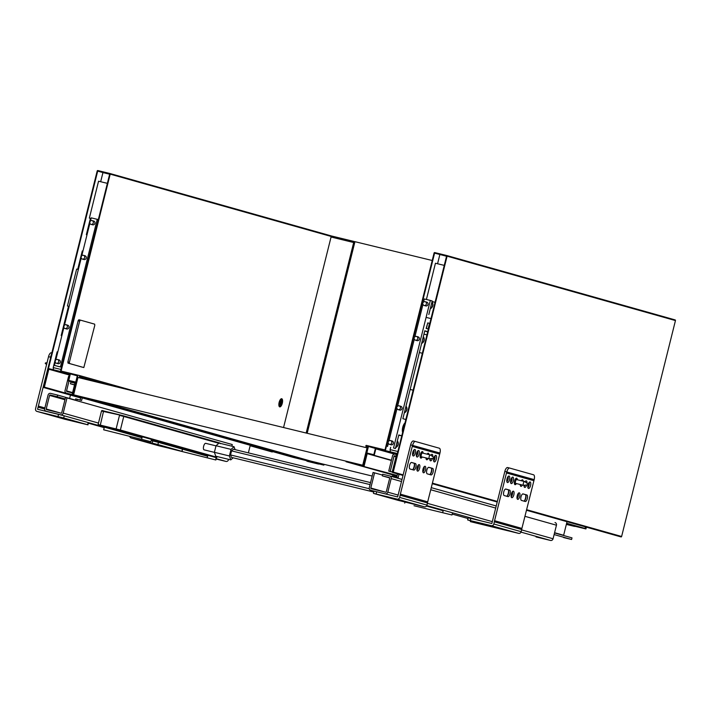 <?xml version="1.0" encoding="UTF-8"?>
<svg xmlns="http://www.w3.org/2000/svg" width="711" height="711" viewBox="0 0 711 711"><rect width="100%" height="100%" fill="white"/><g stroke="black" fill="none" stroke-linecap="round" stroke-linejoin="round"><path stroke-width="1.07" d="M129.766 436.518A2.24 2.062 -74.3 0 0 131.215 437.985L157.904 444.544L182.212 451.414L158.553 445.69A2.24 2.062 105.7 0 1 158.42 445.655M182.212 451.414L182.416 449.139L181.874 451.307M157.904 444.544L158.446 442.375L182.416 449.139M158.446 442.375L151.203 440.553M51.272 352.807L51.299 352.816A4.47 1.751 103.7 0 0 51.272 352.807A4.47 1.751 103.7 0 0 48.535 356.682L35.55 408.763A2.24 2.062 -74.3 0 0 37.008 411.42L63.697 417.979L88.013 424.849L64.346 419.126A2.24 2.062 105.7 0 1 64.212 419.09M63.697 417.979L64.239 415.811L37.55 409.252L50.508 358.202M38.438 406.123L44.873 407.936M70.442 395.085L69.607 398.453M88.013 424.849L88.208 422.574L87.666 424.743M64.239 415.811L88.208 422.574M50.392 358.166L50.783 357.118M50.561 357.064A4.47 1.751 -76.3 0 1 51.29 355.091M38.065 407.19L44.633 409.038M66.443 393.165L66.505 393.183A2.24 2.062 105.7 0 1 65.048 390.526L68.425 376.963A2.24 2.062 105.7 0 1 69.42 375.559M72.522 392.925L66.914 391.557A0.56 0.515 105.7 0 1 66.55 390.89L68.994 381.078M66.505 393.183L72.113 394.552M82.254 397.902L81.614 400.489L75.695 398.871L75.348 400.284M80.13 400.062L80.77 397.485M76.832 400.702L77.197 399.235M74.957 383.158L70.842 382.154L70.442 383.78L74.548 384.784M250.263 445.282L248.379 452.871M74.513 384.935L70.442 383.78M64.95 399.751L49.583 395.414L46.206 408.976A0.56 0.515 105.7 0 0 46.553 409.643A0.56 0.515 105.7 0 1 46.553 409.643L61.075 413.18A0.56 0.515 105.7 0 0 61.706 412.753L65.492 397.565L66.994 397.929L63.208 413.118A2.24 2.062 105.7 0 1 60.666 414.806L46.162 411.269A2.24 2.062 105.7 0 1 44.704 408.612L48.081 395.049A2.24 2.062 105.7 0 1 50.623 393.37L57.627 395.076L57.218 396.702L65.154 398.942M66.994 397.929L232.275 444.544L231.857 446.188M228.578 459.342L217.815 456.72M216.188 458.657L225.938 461.412A2.24 2.062 -74.3 0 0 228.48 459.733M49.583 395.414A0.56 0.515 105.7 0 1 50.214 394.996L57.218 396.702M225.938 461.412L216.1 459.013M57.627 395.076L75.393 400.089M373.782 492.039L231.404 457.369L230.542 454.951L231.555 450.881L233.43 449.228L370.547 482.618M214.384 452.312L216.028 445.735L231.031 449.388L229.386 455.964L214.384 452.312L215.771 456.222L230.782 459.875L233.146 457.795M229.386 455.964L230.782 459.875M216.028 445.735L219.05 443.069L234.061 446.721L231.031 449.388M235.092 449.636L234.061 446.721M231.555 450.881L370.049 484.6M230.542 454.951L369.276 488.733M214.402 452.365L204.119 449.859A3.351 1.306 -76.3 0 1 204.101 449.859A3.351 1.306 -76.3 0 1 203.639 446.268A3.351 1.306 -76.3 0 1 205.701 443.344L215.993 445.85M169.262 448.303L215.851 459.99L216.037 457.6A0.56 0.515 -74.3 0 0 216.677 457.182L120.372 430.022L123.75 416.459L218.828 443.273M186.824 450.17L151.301 440.153L186.833 450.17L207.843 455.289L207.274 457.564M116.186 429.533L116.106 428.937L120.372 430.022A0.56 0.515 105.7 0 1 119.732 430.439L98.731 425.329L121.226 431.675L142.236 436.785L216.037 457.6M215.851 459.99L169.262 448.312M150.919 441.673L103.655 429.808L150.919 441.673L151.487 439.398M104.197 427.64L88.422 423.187L104.197 427.64L103.655 429.808M119.732 430.439L142.236 436.785L141.667 439.06M280.294 401.893L281.947 401.724L281.734 403.021L279.05 402.941M281.734 403.021L279.272 402.426M279.005 403.217L280.045 403.466L278.916 403.759L279.121 402.462L280.25 402.168L280.667 399.564L281.227 399.413L280.818 402.017M280.614 403.324L280.196 405.919L279.636 406.07L280.045 403.466M280.196 405.919L279.681 405.794M279.494 406.772A4.195 1.635 103.7 0 0 281.796 403.128A4.195 1.635 103.7 0 0 281.449 398.72M282.294 403.253A4.195 1.635 -76.3 0 1 279.725 406.879A4.195 1.635 -76.3 0 1 279.13 402.417A4.195 1.635 -76.3 0 1 281.716 398.729A4.195 1.635 -76.3 0 1 282.294 403.253M100.669 181.723L102.953 172.577L97.691 171.093L109.698 174.017L60.462 371.48L48.464 368.565L97.691 171.093M77.73 376.261L73.135 394.712L90.137 398.853L90.004 399.395L71.998 395.005L75.108 382.527L68.105 380.829L69.731 374.315L48.828 369.222L44.358 387.131A0.56 0.515 105.7 0 1 43.362 386.882L97.194 170.969A0.56 0.515 105.7 0 1 97.834 170.551L109.832 173.475A0.56 0.515 105.7 0 1 110.196 174.133L61.102 371.062L79.605 375.568A0.56 0.515 105.7 0 1 79.97 376.243A0.56 0.515 105.7 0 1 79.33 376.652L107.619 384.695M250.148 445.761L272.073 451.947A0.56 0.515 -74.3 0 0 272.695 451.609M48.828 369.222L69.545 375.07M283.556 427.533L331.202 236.461A0.56 0.515 -74.3 0 0 330.828 235.794L109.867 173.484L330.846 235.803M71.998 395.005L292.994 457.333L311 461.715L311.142 461.172L90.137 398.853M90.004 399.395L311 461.715M75.748 382.109L68.745 380.403L70.362 373.897L77.366 375.604L75.748 382.109M77.303 375.852L70.362 373.897M68.105 380.829L75.046 382.785M61.839 335.752L61.19 335.565L68.487 306.272L69.145 306.432M61.19 335.565L61.848 335.725M60.968 369.462L53.209 367.578L57.129 351.847L57.787 352.007M53.209 367.578L53.485 369.782M68.487 306.272L67.438 305.979L76.637 269.087L78.352 269.505M77.695 269.345L82.289 250.939L82.947 251.099M87 234.852L86.342 234.666L90.404 218.393L89.355 218.09L98.553 181.207L107.37 183.349M89.355 218.09L91.07 218.508M90.404 218.393L91.061 218.553M86.342 234.666L87 234.826M67.438 305.979L69.163 306.397M102.953 172.577L109.654 174.204M66.123 324.749L67.714 325.203A1.955 1.804 105.7 0 1 68.931 327.513A1.955 1.804 105.7 0 1 66.656 328.971L65.065 328.518A1.955 1.804 -74.3 0 0 67.341 327.06A1.955 1.804 -74.3 0 0 64.381 325.247L63.688 325.949L64.114 326.207L63.688 325.949M57.467 359.473L59.057 359.917A1.955 1.804 105.7 0 1 60.275 362.228A1.955 1.804 105.7 0 1 57.991 363.685L56.409 363.241A1.955 1.804 -74.3 0 0 58.684 361.783A1.955 1.804 -74.3 0 0 55.725 359.97L55.031 360.673L55.458 360.93L55.031 360.673M57.351 366.138L54.445 365.418L55.254 362.157M61.528 367.214L57.333 366.192M54.445 365.418L61.537 367.187M82.378 259.08L83.969 259.533A1.955 1.804 -74.3 0 0 86.244 258.075A1.955 1.804 -74.3 0 0 85.027 255.764L83.436 255.311A1.955 1.804 105.7 0 1 84.653 257.622A1.955 1.804 105.7 0 1 81.143 257.746L80.921 256.787L81.427 256.769L80.921 256.787M91.035 224.365L92.626 224.809A1.955 1.804 -74.3 0 0 94.901 223.352A1.955 1.804 -74.3 0 0 93.683 221.041L92.092 220.597A1.955 1.804 105.7 0 1 93.31 222.907A1.955 1.804 105.7 0 1 89.799 223.032L89.577 222.072L90.084 222.054L89.577 222.072M60.444 366.876L97.238 219.317L98.322 219.628M55.822 359.873L63.91 327.442M64.479 325.149L81.223 258.004M81.792 255.711L89.879 223.281M90.448 220.997L91.23 217.859L97.238 219.317M306.503 460.621L307.383 461.101M307.436 460.844L307.33 461.332L318.332 464.016L318.546 462.985M319.408 464.043L323.861 465.127L320.501 464.185A22.37 8.736 103.7 0 0 320.385 464.15A22.37 8.736 103.7 0 0 319.666 464.052L318.332 464.016M307.374 461.119L306.441 460.87M354.896 241.891A1.12 1.031 -74.3 0 0 354.407 241.562L354.407 241.562A1.12 1.031 -74.3 0 0 354.371 241.553L353.678 242.522L354.673 242.771M324.065 464.327L323.861 465.127M67.874 361.943L78.157 320.714L79.659 321.079L80.343 320.11L94.643 324.145L94.794 325.345L83.827 367.543L68.025 363.143L69.527 363.508L69.376 362.308L67.874 361.943L68.025 363.143M78.841 319.746L80.343 320.11L78.841 319.746L78.157 320.714M79.659 321.079L69.376 362.308M69.527 363.508L82.325 367.178M522.798 493.905L525.358 494.607A3.351 1.306 -76.3 0 1 525.811 495.043A3.351 1.306 -76.3 0 1 525.82 498.171A3.351 1.306 -76.3 0 1 524.371 500.944A3.351 1.306 -76.3 0 1 523.98 501.131M526.86 494.972L523.074 493.905A3.351 1.306 103.7 0 0 523.056 493.905A3.351 1.306 103.7 0 0 521.003 496.829A3.351 1.306 103.7 0 0 521.456 500.42L525.242 501.486A3.351 1.306 103.7 0 0 525.26 501.486A3.351 1.306 103.7 0 0 527.322 498.562A3.351 1.306 103.7 0 0 526.86 494.972L525.358 494.607M509.618 490.11L505.832 489.044A3.351 1.306 103.7 0 0 505.814 489.044A3.351 1.306 103.7 0 0 503.752 491.968A3.351 1.306 103.7 0 0 504.215 495.558L508.001 496.625A3.351 1.306 103.7 0 0 508.018 496.625A3.351 1.306 103.7 0 0 510.071 493.701A3.351 1.306 103.7 0 0 509.618 490.11L508.116 489.746A3.351 1.306 -76.3 0 1 508.569 490.181A3.351 1.306 -76.3 0 1 508.578 493.31A3.351 1.306 -76.3 0 1 507.13 496.082A3.351 1.306 -76.3 0 1 506.739 496.269M505.557 489.044L508.116 489.746M524.123 501.095A3.911 1.529 103.7 0 0 525.651 494.803M506.472 472.966L494.563 520.71L521.901 528.415L534.174 479.614A4.47 1.751 103.7 0 0 533.57 474.797L509.6 468.042A4.47 1.751 103.7 0 0 509.583 468.034A4.47 1.751 103.7 0 0 506.836 471.908L506.472 472.966L533.801 480.672M528.069 484.724A3.351 1.306 103.7 0 0 528.504 488.466A3.351 1.306 103.7 0 0 530.557 485.569A3.351 1.306 103.7 0 0 530.095 481.951A3.351 1.306 103.7 0 0 528.255 484.12M523.207 481.196A3.351 1.306 103.7 0 0 522.523 479.818A3.351 1.306 103.7 0 0 521.27 480.725M520.23 484.502A3.351 1.306 103.7 0 0 520.932 486.333A3.351 1.306 103.7 0 0 522.407 485.026M513.315 480.707A3.351 1.306 103.7 0 0 512.844 477.09A3.351 1.306 103.7 0 0 510.782 480.041A3.351 1.306 103.7 0 0 511.262 483.604A3.351 1.306 103.7 0 0 513.315 480.707M509.529 479.641A3.351 1.306 103.7 0 0 509.067 476.023A3.351 1.306 103.7 0 0 506.996 478.974A3.351 1.306 103.7 0 0 507.476 482.538A3.351 1.306 103.7 0 0 509.529 479.641M517.332 479.765A3.351 1.306 103.7 0 0 516.63 478.156A3.351 1.306 103.7 0 0 514.568 481.107A3.351 1.306 103.7 0 0 515.048 484.671A3.351 1.306 103.7 0 0 516.408 483.569M526.993 483.222A3.351 1.306 103.7 0 0 526.309 480.885A3.351 1.306 103.7 0 0 525.038 481.827M524.016 485.302A3.351 1.306 103.7 0 0 524.718 487.399A3.351 1.306 103.7 0 0 526.655 484.929M513.857 494.794A3.351 1.306 103.7 0 0 513.386 491.177A3.351 1.306 103.7 0 0 511.325 494.127A3.351 1.306 103.7 0 0 511.796 497.691A3.351 1.306 103.7 0 0 513.857 494.794M519.741 496.456A3.351 1.306 103.7 0 0 519.279 492.839A3.351 1.306 103.7 0 0 517.208 495.789A3.351 1.306 103.7 0 0 517.688 499.353A3.351 1.306 103.7 0 0 519.741 496.456M506.881 496.225A3.911 1.529 103.7 0 0 508.409 489.941M494.563 520.71L493.852 523.989A2.24 2.062 105.7 0 1 491.31 525.669L467.651 519.945L468.193 517.777L491.852 523.5L504.863 471.313A4.47 1.751 -76.3 0 1 507.583 467.545A4.47 1.751 -76.3 0 1 507.601 467.554L509.556 468.025L507.583 467.545M517.039 498.304A3.911 1.529 103.7 0 0 517.955 496.02A3.911 1.529 103.7 0 0 518.212 493.47M527.855 487.417A3.911 1.529 103.7 0 0 528.771 485.142A3.911 1.529 103.7 0 0 529.028 482.582M520.283 485.284A3.911 1.529 103.7 0 0 520.648 484.6M510.614 482.556A3.911 1.529 103.7 0 0 511.529 480.272A3.911 1.529 103.7 0 0 511.787 477.721M506.827 481.489A3.911 1.529 103.7 0 0 507.743 479.205A3.911 1.529 103.7 0 0 508.001 476.654M525.26 481.987A3.911 1.529 103.7 0 0 525.242 481.516M524.069 486.351A3.911 1.529 103.7 0 0 524.62 485.222M511.147 496.642A3.911 1.529 103.7 0 0 512.062 494.367A3.911 1.529 103.7 0 0 512.329 491.808M518.372 493.283A3.351 1.306 -76.3 0 1 518.239 496.082A3.351 1.306 -76.3 0 1 517.093 498.544M512.48 491.621A3.351 1.306 -76.3 0 1 512.355 494.429A3.351 1.306 -76.3 0 1 511.2 496.882M529.188 482.396A3.351 1.306 -76.3 0 1 529.055 485.204A3.351 1.306 -76.3 0 1 527.909 487.657M524.94 485.169A3.351 1.306 -76.3 0 1 524.123 486.591M525.402 481.329A3.351 1.306 -76.3 0 1 525.509 482.165M520.905 484.662A3.351 1.306 -76.3 0 1 520.336 485.524M521.616 480.263A3.351 1.306 -76.3 0 1 521.714 480.832M511.947 477.534A3.351 1.306 -76.3 0 1 511.813 480.343A3.351 1.306 -76.3 0 1 510.667 482.796M508.161 476.468A3.351 1.306 -76.3 0 1 508.027 479.267A3.351 1.306 -76.3 0 1 506.881 481.729M467.651 519.945L491.959 526.815L518.648 533.374A2.24 2.062 -74.3 0 0 521.19 531.695L521.901 528.415M504.828 471.42L534.174 479.614M494.394 521.812L521.732 529.526M428.591 467.34L431.159 468.042A3.351 1.306 -76.3 0 1 431.604 468.478A3.351 1.306 -76.3 0 1 431.621 471.606A3.351 1.306 -76.3 0 1 430.164 474.379A3.351 1.306 -76.3 0 1 429.782 474.566M432.661 468.407L428.875 467.34A3.351 1.306 103.7 0 0 428.857 467.34A3.351 1.306 103.7 0 0 426.796 470.264A3.351 1.306 103.7 0 0 427.249 473.855L431.035 474.921A3.351 1.306 103.7 0 0 431.053 474.921A3.351 1.306 103.7 0 0 433.115 471.997A3.351 1.306 103.7 0 0 432.661 468.407L431.159 468.042M415.42 463.545L411.633 462.479A3.351 1.306 103.7 0 0 411.616 462.47A3.351 1.306 103.7 0 0 409.554 465.403A3.351 1.306 103.7 0 0 410.007 468.984L413.793 470.06A3.351 1.306 103.7 0 0 413.811 470.06A3.351 1.306 103.7 0 0 415.873 467.136A3.351 1.306 103.7 0 0 415.42 463.545L413.918 463.181A3.351 1.306 -76.3 0 1 414.362 463.616A3.351 1.306 -76.3 0 1 414.38 466.745A3.351 1.306 -76.3 0 1 412.922 469.518A3.351 1.306 -76.3 0 1 412.531 469.704M411.349 462.479L413.918 463.181M429.915 474.521A3.911 1.529 103.7 0 0 431.444 468.238M412.264 446.401L400.364 494.136L427.693 501.85L439.967 453.049A4.47 1.751 103.7 0 0 439.371 448.232L415.402 441.478A4.47 1.751 103.7 0 0 415.375 441.469A4.47 1.751 103.7 0 0 412.638 445.335L412.264 446.401L439.602 454.107M433.861 458.16A3.351 1.306 103.7 0 0 434.297 461.901A3.351 1.306 103.7 0 0 436.358 459.004A3.351 1.306 103.7 0 0 435.887 455.387A3.351 1.306 103.7 0 0 434.048 457.555M429.009 454.631A3.351 1.306 103.7 0 0 428.315 453.254A3.351 1.306 103.7 0 0 427.071 454.16M426.022 457.928A3.351 1.306 103.7 0 0 426.733 459.768A3.351 1.306 103.7 0 0 428.2 458.462M419.117 454.133A3.351 1.306 103.7 0 0 418.646 450.525A3.351 1.306 103.7 0 0 416.575 453.476A3.351 1.306 103.7 0 0 417.055 457.04A3.351 1.306 103.7 0 0 419.117 454.133M415.331 453.067A3.351 1.306 103.7 0 0 414.86 449.459A3.351 1.306 103.7 0 0 412.789 452.4A3.351 1.306 103.7 0 0 413.269 455.973A3.351 1.306 103.7 0 0 415.331 453.067M423.134 453.2A3.351 1.306 103.7 0 0 422.432 451.592A3.351 1.306 103.7 0 0 420.361 454.542A3.351 1.306 103.7 0 0 420.841 458.106A3.351 1.306 103.7 0 0 422.21 457.004M432.786 456.649A3.351 1.306 103.7 0 0 432.101 454.32A3.351 1.306 103.7 0 0 430.83 455.262M429.817 458.737A3.351 1.306 103.7 0 0 430.519 460.835A3.351 1.306 103.7 0 0 432.448 458.364M419.65 468.22A3.351 1.306 103.7 0 0 419.188 464.612A3.351 1.306 103.7 0 0 417.117 467.562A3.351 1.306 103.7 0 0 417.597 471.126A3.351 1.306 103.7 0 0 419.65 468.22M425.542 469.882A3.351 1.306 103.7 0 0 425.071 466.274A3.351 1.306 103.7 0 0 423.001 469.216A3.351 1.306 103.7 0 0 423.48 472.788A3.351 1.306 103.7 0 0 425.542 469.882M412.673 469.66A3.911 1.529 103.7 0 0 414.202 463.376M382.509 475.064L373.079 472.46L369.293 487.648A2.24 2.062 -74.3 0 0 370.751 490.306L397.653 496.936L410.665 444.739A4.47 1.751 -76.3 0 1 413.375 440.98A4.47 1.751 -76.3 0 1 413.402 440.989L415.348 441.46M422.832 471.74A3.911 1.529 103.7 0 0 423.747 469.456A3.911 1.529 103.7 0 0 424.014 466.905M433.648 460.852A3.911 1.529 103.7 0 0 434.563 458.568A3.911 1.529 103.7 0 0 434.83 456.018M426.085 458.719A3.911 1.529 103.7 0 0 426.44 458.035M416.406 455.991A3.911 1.529 103.7 0 0 417.321 453.707A3.911 1.529 103.7 0 0 417.588 451.156M412.62 454.924A3.911 1.529 103.7 0 0 413.535 452.64A3.911 1.529 103.7 0 0 413.802 450.09M431.062 455.422A3.911 1.529 103.7 0 0 431.044 454.951M429.862 459.786A3.911 1.529 103.7 0 0 430.422 458.648M416.948 470.078A3.911 1.529 103.7 0 0 417.864 467.794A3.911 1.529 103.7 0 0 418.121 465.243M424.165 466.709A3.351 1.306 -76.3 0 1 424.04 469.518A3.351 1.306 -76.3 0 1 422.885 471.98M418.281 465.056A3.351 1.306 -76.3 0 1 418.148 467.856A3.351 1.306 -76.3 0 1 417.002 470.318M434.981 455.831A3.351 1.306 -76.3 0 1 434.856 458.631A3.351 1.306 -76.3 0 1 433.701 461.092M430.742 458.604A3.351 1.306 -76.3 0 1 429.915 460.026M431.204 454.764A3.351 1.306 -76.3 0 1 431.31 455.6M426.698 458.097A3.351 1.306 -76.3 0 1 426.129 458.959M427.418 453.689A3.351 1.306 -76.3 0 1 427.507 454.267M417.739 450.97A3.351 1.306 -76.3 0 1 417.615 453.769A3.351 1.306 -76.3 0 1 416.459 456.231M413.953 449.894A3.351 1.306 -76.3 0 1 413.829 452.703A3.351 1.306 -76.3 0 1 412.673 455.164M400.364 494.136L399.653 497.416A2.24 2.062 105.7 0 1 397.111 499.104L373.444 493.381L397.751 500.251L424.44 506.81A2.24 2.062 -74.3 0 0 426.982 505.13L427.693 501.85M410.62 444.846L439.967 453.049M400.195 495.247L427.524 502.961M396.16 456.186L394.649 455.822A0.56 0.515 -74.3 0 0 394.018 456.249L390.232 471.437L388.73 471.073L392.241 472.06M388.73 471.073L392.516 455.875A2.24 2.062 -74.3 0 1 395.058 454.196L396.569 454.56M390.232 471.437L392.241 471.997M392.125 476.61L392.285 475.961L398.204 477.57L399.013 474.308M397.529 473.89L396.711 477.152M393.787 476.326L393.61 477.037M563.601 537.552L571.6 539.498L572.008 537.872L554.527 532.948M554.118 534.574L571.6 539.498M563.627 535.516A0.56 0.515 105.7 0 1 563.636 535.259L567.023 521.687M370.751 490.306L385.255 493.843A2.24 2.062 -74.3 0 0 387.797 492.154L391.174 478.592A2.24 2.062 -74.3 0 0 389.717 475.935L382.714 474.237L382.314 475.863L389.672 477.934M521.634 529.899L553.069 538.769L556.455 525.207L524.922 516.31M553.069 538.769A2.24 2.062 105.7 0 1 550.527 540.449L521.039 532.13M374.581 472.824L370.795 488.013A0.56 0.515 -74.3 0 0 371.142 488.679L385.664 492.216A0.56 0.515 -74.3 0 0 386.295 491.79L389.681 478.227A0.56 0.515 -74.3 0 0 389.326 477.57L382.314 475.863M555.06 522.567L554.998 522.549A2.24 2.062 105.7 0 1 556.455 525.207M536.023 536.921L550.527 540.449M508.356 530.877L470.344 521.625L508.356 530.868M470.558 520.781L470.344 521.625M413.989 505.734L452 514.986L413.989 505.734M452.543 512.818L452 514.986M443.291 510.205L442.749 512.373M405.003 502.073L404.737 503.121M579.581 527.118L585.517 528.824L585.962 527.029M574.506 525.882L574.408 526.362L575.741 526.407A22.37 8.736 -76.3 0 1 576.452 526.504A22.37 8.736 -76.3 0 1 576.568 526.531L579.518 527.366M574.408 526.362L566.347 524.407M586.388 527.144L585.935 528.948L575.483 526.398M397.36 453.52L446.588 256.049L434.59 253.125L385.353 450.596L397.36 453.52M526.575 509.68L621.618 536.485L675.45 320.572L447.095 256.173A0.56 0.515 -74.3 0 0 446.73 255.507L434.723 252.583A0.56 0.515 -74.3 0 0 434.083 253L384.989 449.93L366.485 445.424A0.56 0.515 -74.3 0 0 366.192 446.508L367.809 446.899L363.214 465.341L346.213 461.199L346.07 461.741L397.138 475.455M364.076 466.132L367.187 453.654L374.19 455.36L375.817 448.845L396.72 453.938L392.259 471.837A0.56 0.515 -74.3 0 0 393.254 472.086L447.095 256.173M446.757 255.516L675.086 319.906A0.56 0.515 105.7 0 1 675.45 320.572M621.618 536.485A0.56 0.515 105.7 0 1 620.961 536.903L526.433 510.24M375.817 448.845L394.596 454.142M585.473 526.887L585.082 528.451L566.471 523.9M446.544 256.236L434.59 253.125M566.631 523.252L585.082 528.451M346.07 461.741L396.978 476.103M366.823 452.987L373.826 454.693L375.452 448.179L368.449 446.481L366.823 452.987M375.39 448.437L368.449 446.481M367.187 453.654L391.37 460.47M374.19 455.36L391.432 460.221M401.786 435.763L398.729 435.292M444.259 265.381L435.443 263.239L426.404 299.473M439.842 254.609L437.567 263.754M390.375 451.814L390.099 449.61L397.858 451.503M390.677 447.299L390.099 449.61M405.839 419.49L405.181 419.33M413.144 390.197L410.149 389.468L413.153 390.161M435.061 302.273L432.075 301.544M435.052 302.317L432.066 301.588M430.999 318.59L426.093 317.39M426.938 334.863L423.952 334.134M422.352 353.269L419.357 352.54M429.488 323.381L428.093 328.971L426.36 328.482L427.755 322.892L429.488 323.381M427.755 322.892L426.156 328.438L428.093 328.971M429.666 324.429L429.186 326.171M402.879 431.364A5.59 2.186 -76.3 0 1 404.737 423.898M404.986 422.921A5.59 2.186 103.7 0 0 402.728 427.347A5.59 2.186 103.7 0 0 402.622 432.386M398.151 409.625L399.742 410.078A1.955 1.804 -74.3 0 0 402.008 408.683A1.955 1.804 -74.3 0 0 400.808 406.31L399.218 405.857A1.955 1.804 105.7 0 1 400.417 408.23A1.955 1.804 105.7 0 1 396.925 408.292L396.702 407.332M389.495 444.348L391.086 444.793A1.955 1.804 -74.3 0 0 393.352 443.397A1.955 1.804 -74.3 0 0 392.152 441.024L390.561 440.58A1.955 1.804 105.7 0 1 391.761 442.953A1.955 1.804 105.7 0 1 388.268 443.015L388.046 442.055M401.12 435.603L398.809 434.954L395.432 448.517L393.539 447.983L430.324 300.424L432.217 300.957L428.84 314.52M393.539 447.983L395.432 448.517M400.124 435.363L398.8 434.99M427.746 331.628L424.778 330.793L402.87 418.681L405.83 419.517M416.53 336.419L418.121 336.872A1.955 1.804 105.7 0 1 419.321 339.245A1.955 1.804 105.7 0 1 417.055 340.64L415.464 340.187A1.955 1.804 -74.3 0 0 417.73 338.791A1.955 1.804 -74.3 0 0 414.789 336.916L414.095 337.618M425.187 301.704L426.778 302.148A1.955 1.804 105.7 0 1 427.978 304.521A1.955 1.804 105.7 0 1 425.711 305.917L424.12 305.472A1.955 1.804 -74.3 0 0 426.387 304.077A1.955 1.804 -74.3 0 0 423.445 302.193L422.752 302.895M427.693 331.85L424.725 331.015M387.539 446.526L388.348 443.264M388.917 440.98L397.005 408.549M397.573 406.257L414.317 339.111M414.886 336.818L422.974 304.388M423.543 302.104L424.325 298.967L430.324 300.424M424.769 330.828L427.738 331.664M427.702 331.815L424.734 330.979M73.633 394.827L77.961 377.47L367.045 447.859L362.717 465.225L73.633 394.827M372.182 476.05L311.134 461.181M367.045 447.859L367.534 448.001M307.179 433.283L354.949 241.678L432.217 260.493M92.457 400.364L84.636 398.436L92.457 400.364M88.848 399.484L86.6 398.933L88.848 399.484M159.744 419.339L151.923 417.41L159.744 419.339M156.136 418.459L153.887 417.908L156.136 418.459M54.951 360.948L55.174 361.908A1.955 1.804 -74.3 0 0 56.409 363.241M357.029 464.79L364.85 466.718L357.029 464.79M360.424 465.607L362.886 466.22L360.424 465.589M433.994 458.142L429.577 458.773A1.955 0.764 -76.3 0 1 429.453 458.764A1.955 0.764 -76.3 0 1 429.177 456.658A1.955 0.764 -76.3 0 1 430.377 454.96A1.955 0.764 -76.3 0 1 430.493 455.013L434.119 457.608M430.377 454.96L422.503 453.049A1.955 0.764 103.7 0 0 421.303 454.738A1.955 0.764 103.7 0 0 421.57 456.844L429.453 458.764M422.752 453.103A2.071 0.809 103.7 0 0 421.25 454.756A2.071 0.809 103.7 0 0 421.827 456.906L420.521 457.893M528.193 484.706L523.776 485.337A1.955 0.764 -76.3 0 1 523.66 485.337A1.955 0.764 -76.3 0 1 523.385 483.222A1.955 0.764 -76.3 0 1 524.585 481.534A1.955 0.764 -76.3 0 1 524.691 481.578L528.326 484.173M524.585 481.534L516.701 479.614A1.955 0.764 103.7 0 0 515.502 481.303A1.955 0.764 103.7 0 0 515.777 483.418L523.66 485.337M516.959 479.676A2.071 0.809 103.7 0 0 515.457 481.32A2.071 0.809 103.7 0 0 516.035 483.48L514.72 484.458M227.031 438.314L219.21 436.385L227.031 438.314M223.423 437.434L221.174 436.883L223.423 437.434M89.657 221.788L90.35 221.085A1.955 1.804 105.7 0 1 92.092 220.597M63.608 326.225L63.83 327.184A1.955 1.804 -74.3 0 0 65.065 328.518M81.001 256.511L81.694 255.809A1.955 1.804 105.7 0 1 83.436 255.311M388.126 441.78L388.819 441.078A1.955 1.804 105.7 0 1 390.561 440.58M397.289 441.042A4.195 3.857 105.7 0 1 395.716 447.361M395.663 447.575A4.195 3.857 -74.3 0 0 397.342 440.847M396.782 407.056L397.476 406.354A1.955 1.804 105.7 0 1 399.218 405.857M405.954 406.319A4.195 3.857 105.7 0 1 404.372 412.638M404.319 412.851A4.195 3.857 -74.3 0 0 405.999 406.123M422.672 303.179L422.894 304.139A1.955 1.804 -74.3 0 0 424.12 305.472M430.342 308.476A4.195 3.857 -74.3 0 0 431.924 302.166M431.968 301.962A4.195 3.857 105.7 0 1 430.288 308.698M414.015 337.894L414.237 338.854A1.955 1.804 -74.3 0 0 415.464 340.187M421.685 343.2A4.195 3.857 -74.3 0 0 423.267 336.881M423.312 336.685A4.195 3.857 105.7 0 1 421.632 343.413M131.215 437.985L158.553 445.69M152.758 440.927L152.216 443.095M37.008 411.42L64.346 419.126M58.56 414.362L58.018 416.53M48.535 356.682L50.543 357.171M66.55 390.89L72.602 392.596M98.482 423.072L63.208 413.118M60.666 414.806L141.996 437.736M151.247 440.349L207.603 456.24M46.206 408.976L61.11 413.18M50.214 394.996L65.092 399.191M216.251 457.662L215.682 459.937M220.055 443.317A0.56 0.515 -74.3 0 0 219.69 442.953L123.421 415.802A0.56 0.515 105.7 0 1 123.75 416.459L119.492 415.366L116.106 428.937L98.109 424.583L98.713 425.32A0.56 0.515 105.7 0 0 98.731 425.329M220.312 443.7L219.708 442.953L123.403 415.793L103.486 411.473L103.824 410.994L102.384 410.674M103.833 410.994L119.83 414.886L103.833 410.994M98.109 424.583L101.495 411.02L103.486 411.473L100.18 425.64M216.846 456.489L216.935 457.262L217.104 456.551M79.33 376.652L109.218 385.078M139.365 392.419L79.641 375.577L139.374 392.428M110.196 174.133L331.202 236.461M72.015 394.925L44.358 387.131M354.362 241.553L330.971 235.856L354.354 241.553A1.12 1.12 0 0 1 354.407 241.562L354.434 241.571M331.059 237.012L353.678 242.522L306.174 433.043M491.31 525.669L518.648 533.374M470.851 518.381L470.309 520.55M493.852 523.989L521.19 531.695M397.111 499.104L424.44 506.81M376.643 491.816L376.101 493.985M399.653 497.416L426.982 505.13M396.143 456.249L394.649 455.822M394.018 456.249L396.009 456.809M563.636 535.259L554.58 532.708M495.603 508.045L430.715 489.746M401.395 481.48L391.174 478.592M387.797 492.154L398.116 495.069M427.435 503.335L492.314 521.634M481.347 520.941L426.831 505.565M387.148 494.376L385.255 493.843M426.538 506.045L443.157 510.729L426.538 506.045M468.185 517.786L470.815 518.523M389.85 475.979L401.919 479.383L389.788 475.952M431.239 487.648L496.127 505.948L431.239 487.648M385.7 492.216L370.795 488.013M452.232 514.08L468.007 518.523L452.232 514.08M393.254 472.086L403.048 474.841M432.368 483.116L497.256 501.415M131.144 437.967L158.482 445.673M36.945 411.402L64.283 419.108M119.83 414.886L123.403 415.793M101.495 411.02C101.611 410.407 102.393 410.398 103.824 410.994M216.331 457.68L216.935 457.262M121.217 431.666L98.713 425.32M43.709 387.539L80.654 397.964M370.68 490.288L373.986 491.221L373.444 493.381M415.375 441.469L413.375 440.98M497.113 501.975L432.226 483.676M402.915 475.401L392.605 472.495M675.103 319.906L446.739 255.507M45.255 363.481L46.686 364.512M45.38 362.948L47.139 362.699M422.761 453.111L422.041 451.636M516.968 479.676L516.248 478.201"/></g></svg>
